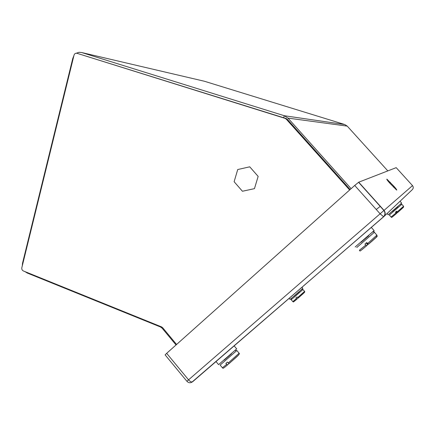 <?xml version="1.0" encoding="UTF-8"?>
<svg xmlns="http://www.w3.org/2000/svg" width="435" height="435" viewBox="0 0 435 435"><rect width="100%" height="100%" fill="white"/><g stroke="black" fill="none" stroke-linecap="round" stroke-linejoin="round"><path stroke-width="0.65" d="M176.044 344.955L162.146 328.197L160.51 326.984L27.182 272.995L25.051 271.647M73.868 55.767L72.819 58.285L22.5 263.327L22.288 265.85M387.824 170.895L347.233 126.112L344.737 124.524L204.423 81.258L81.704 52.543L284.267 115.715L287.97 118.102L351.127 188.659M81.704 52.543L79.012 52.298L76.435 53.195M176.583 344.476L162.679 327.724L161.581 326.908L23.392 270.978C22.125 270.309 21.603 269.227 21.826 267.737L73.999 55.223C74.537 53.657 75.527 53.016 76.979 53.293L286.04 118.489L287.274 119.282L350.142 189.54M76.979 53.293L285.028 118.353L286.268 119.157L349.637 189.992M237.727 169.536L234.122 181.716L242.431 191.248L254.448 188.654L258.151 176.409L249.739 166.822L237.727 169.536M236.683 348.892L218.577 364.644L215.967 361.512M224.096 360.033L231.398 353.682M231.469 353.764L224.166 360.115M228.946 363.584L227.521 364.911L225.847 363.442L227.396 362.11L229.153 363.535L238.63 354.944M301.89 287.296L302.825 288.378L294.577 295.604L290.074 299.416L289.128 298.318M293.924 296.17L299.171 291.841M299.144 291.803L294 296.262M298.089 298.029L297.051 299.008L295.887 297.948L297.018 296.969L298.209 298.019L304.348 292.532M401.657 203.096L388.161 214.765L387.063 213.541M392.234 211.35L397.791 206.772M397.759 206.734L392.316 211.443M396.029 211.731L397.019 212.96L396.573 213.444L395.393 212.28L396.649 211.198L397.829 212.362L403.305 207.451M397.661 212.269L397.421 212.525L396.345 211.459M396.986 212.916L397.421 212.525M396.301 212.073L396.057 211.704M374.127 230.588L355.188 246.966M360.968 242.219L368.733 235.759M368.668 235.683L361.028 242.284M366.248 242.975L367.597 244.758L366.613 245.786L364.911 244.117L366.71 242.572L368.45 244.236C372.094 241.142 379.869 234.193 376.324 237.015M367.526 244.666L368.151 244.106M367.662 244.552L366.46 242.79M186.898 381.272C188.513 382.969 190.323 383.186 192.341 381.925C191.248 382.142 189.992 381.441 188.562 379.831L186.898 381.272L165.121 354.889L166.665 353.329L188.562 379.831L380.114 213.792L354.715 185.457L166.665 353.329M354.715 185.457L358.723 182.194L384.04 210.382L412.51 185.614L396.187 167.649L358.723 182.194M394.039 186.397L386.873 179.133C386.612 179.323 387.476 180.547 389.461 182.803L396.66 190.106C396.921 189.91 396.051 188.676 394.039 186.397L393.305 187.045M160.51 326.984L160.64 326.527M344.737 124.524L284.267 115.715L283.653 117.738M347.233 126.112L287.97 118.102M380.353 206.277L376.253 209.48M287.274 119.282L286.268 119.157M286.04 118.489L285.028 118.353M220.143 365.057L236.857 350.512M228.185 363.051L239.119 353.225M220.17 365.09L222.421 367.782L226.635 364.378M291.276 298.801L291.184 299.704L294.789 296.675L302.956 289.52L301.939 289.465M297.583 297.622L304.582 291.401M291.194 299.72L292.82 301.602L296.447 298.6M293.794 301.711L297.072 298.992M389.314 215.08L401.804 204.287M397.258 211.872L403.571 206.25M389.363 215.075L391.103 217.011L396.002 212.954M392.087 217.168L396.573 213.444M356.76 247.515L374.394 232.268M367.586 243.562L376.889 235.139M359.392 250.25L365.786 245.101M412.51 185.614C413.565 187.039 413.478 188.404 412.249 189.709L383.958 216.483M383.659 216.766C385.557 214.759 385.687 212.633 384.04 210.382L380.114 213.792L383.659 216.766L191.759 382.289M358.565 182.276L383.909 210.496C385.388 212.742 385.258 214.841 383.512 216.788L192.667 381.734M389.602 182.956L390.342 182.308M234.112 345.841L236.711 348.924M229.076 363.578L236.607 356.939C238.967 354.77 239.821 353.546 239.163 353.274L236.874 350.556L235.4 350.512M227.521 364.911C222.361 369.31 223.15 368.282 222.443 367.836M302.956 289.52L304.598 291.423C304.924 292.037 305.549 291.684 298.182 298.035M297.051 299.008C291.95 303.423 293.696 301.575 292.837 301.624M400.015 201.28L401.674 203.118M397.818 212.367L403.533 207.147L403.598 206.277L401.82 204.309L400.798 204.194M396.557 213.449C389.907 219.224 391.875 216.989 391.125 217.043M371.262 227.369L374.187 230.653M368.407 244.247L375.883 237.515C376.84 236.417 377.205 235.656 376.976 235.232L374.415 232.366C374.35 231.599 373.921 231.485 373.121 232.018M366.613 245.786C357.749 253.29 360.593 250.571 359.424 250.375"/></g></svg>
